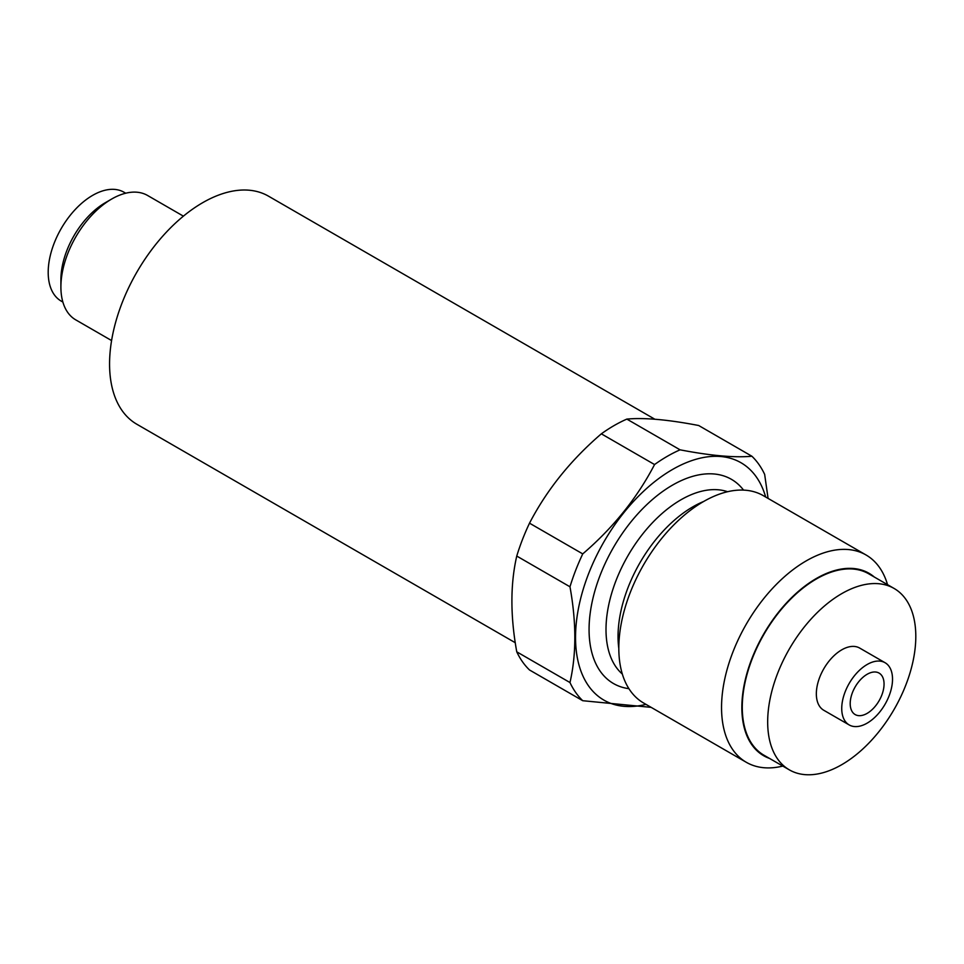 <?xml version="1.0" encoding="UTF-8"?>
<svg xmlns="http://www.w3.org/2000/svg" width="964" height="964" viewBox="0 0 964 964"><rect width="100%" height="100%" fill="white"/><g stroke="black" fill="none" stroke-linecap="round" stroke-linejoin="round"><path stroke-width="1.45" d="M867.13 674.282A23.943 13.821 -60 0 1 879.096 673.101A23.943 13.821 -60 0 1 879.096 700.744A23.943 13.821 -60 0 1 855.164 714.565A23.943 13.821 -60 0 1 851.489 695.381A23.943 13.821 -60 0 1 867.13 674.282M867.13 664.509A35.909 20.738 120 0 0 843.669 696.153A35.909 20.738 120 0 0 849.176 724.928A35.909 20.738 120 0 0 885.085 704.202A35.909 20.738 120 0 0 885.085 662.726A35.909 20.738 120 0 0 867.13 664.509M887.531 584.666A119.705 69.107 120 0 0 866.034 554.975A119.705 69.107 120 0 0 806.181 560.903A119.705 69.107 120 0 0 727.989 666.389A119.705 69.107 120 0 0 746.329 762.307A119.705 69.107 120 0 0 782.792 766.079M866.034 554.975L763.319 495.665A119.705 69.107 120 0 0 703.467 501.593A119.705 69.107 120 0 0 625.262 607.079A119.705 69.107 120 0 0 643.615 703.009L746.329 762.307M885.085 662.726L859.695 648.073A35.909 20.738 120 0 0 841.741 649.844A35.909 20.738 120 0 0 818.279 681.488A35.909 20.738 120 0 0 823.786 710.275L849.176 724.928M874.324 577.038A105.341 60.816 120 0 0 816.339 578.496A105.341 60.816 120 0 0 746.1 676.427A105.341 60.816 120 0 0 769.585 758.451M894.11 588.462L868.709 573.797A104.739 60.467 120 0 0 816.339 578.99A104.739 60.467 120 0 0 747.919 671.281A104.739 60.467 120 0 0 763.97 755.222L789.371 769.875A104.739 60.467 120 0 0 894.11 709.408A104.739 60.467 120 0 0 894.11 588.462A104.739 60.467 120 0 0 841.741 593.643A104.739 60.467 120 0 0 773.309 685.946A104.739 60.467 120 0 0 789.371 769.875M765.681 497.038A137.057 79.132 120 0 0 672.45 469.516A137.057 79.132 120 0 0 576.46 621.419A137.057 79.132 120 0 0 645.976 704.371M768.079 498.424L764.657 474.384A149.625 86.386 120 0 0 751.896 456.237C734.556 457.84 710.613 455.707 680.078 449.827A149.625 86.386 120 0 0 654.556 464.552C637.216 497.906 613.273 527.682 582.738 553.902A149.625 86.386 120 0 0 569.977 586.787C576.436 622.419 576.436 654.339 569.977 682.548A149.625 86.386 120 0 0 582.738 700.708L651.158 707.359M582.738 700.708L529.513 669.98A149.625 86.386 120 0 1 516.752 651.821C510.293 616.153 510.293 584.232 516.752 556.059A149.625 86.386 120 0 1 529.513 523.175C546.853 489.833 570.796 460.045 601.343 433.824L654.556 464.552M751.896 456.237L698.683 425.51C668.136 419.629 644.193 417.484 626.853 419.099A149.625 86.386 120 0 0 614.092 425.57A149.625 86.386 120 0 0 601.343 433.824M626.853 419.099L680.078 449.827M529.513 523.175L582.738 553.902M516.752 651.821L569.977 682.548M516.752 556.059L569.977 586.787M183.401 216.153L147.588 195.475A71.818 41.464 120 0 0 111.679 199.03L111.679 199.03A71.818 41.464 120 0 0 60.901 286.995A71.818 41.464 120 0 0 75.77 319.879L111.583 340.557M111.679 199.03L105.329 202.693A62.841 36.283 120 0 0 60.901 279.668L60.901 286.995M125.718 193.21L124.055 192.258A62.841 36.283 120 0 0 61.214 228.54A62.841 36.283 120 0 0 61.214 301.105L62.877 302.069M654.857 419.232L268.51 196.174A131.67 76.023 120 0 0 202.681 202.693A131.67 76.023 120 0 0 116.656 318.735A131.67 76.023 120 0 0 136.84 424.244L515.27 642.723M703.684 501.473A105.944 61.166 120 0 0 692.959 506.775A105.944 61.166 120 0 0 618.816 648.471M743.557 490.11A117.909 68.07 120 0 0 672.45 485.157A117.909 68.07 120 0 0 592.197 601.644A117.909 68.07 120 0 0 628.914 688.67M727.603 491.724A105.944 61.166 120 0 0 680.909 499.822A105.944 61.166 120 0 0 613.429 587.739A105.944 61.166 120 0 0 622.334 674.053"/></g></svg>
